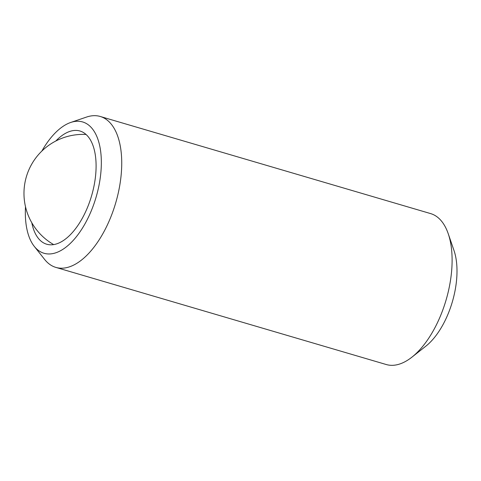 <?xml version="1.0" encoding="UTF-8"?>
<svg xmlns="http://www.w3.org/2000/svg" width="481" height="481" viewBox="0 0 481 481"><rect width="100%" height="100%" fill="white"/><g stroke="black" fill="none" stroke-linecap="round" stroke-linejoin="round"><path stroke-width="0.72" d="M55.844 140.987A58.995 29.407 106.4 0 1 79.972 131.012A58.995 29.407 106.4 0 1 87.536 135.955A58.995 29.407 106.4 0 1 88.763 204.233A58.995 29.407 106.4 0 1 46.699 244.216A58.995 29.407 106.4 0 1 39.135 239.273A58.995 29.407 106.4 0 1 31.806 222.769M41.889 151.034A68.44 34.115 106.4 0 1 70.677 122.481A68.44 34.115 106.4 0 1 91.408 127.681A68.44 34.115 106.4 0 1 88.943 216.119A68.44 34.115 106.4 0 1 35.263 247.547A68.44 34.115 106.4 0 1 34.259 246.356A68.44 34.115 106.4 0 1 25.505 206.764M70.677 122.481L86.49 117.081A78.662 39.214 106.4 0 1 100.24 116.474A78.662 39.214 106.4 0 1 110.317 123.064A78.662 39.214 106.4 0 1 111.959 214.093A78.662 39.214 106.4 0 1 55.868 267.406A78.662 39.214 106.4 0 1 45.791 260.816A78.662 39.214 106.4 0 1 44.637 259.457L34.259 246.356M100.24 116.474L430.615 213.594A78.662 39.214 106.4 0 1 440.698 220.184A78.662 39.214 106.4 0 1 448.214 233.676A78.662 39.214 106.4 0 1 411.916 357.161A78.662 39.214 106.4 0 1 386.249 364.526L55.868 267.406M448.214 233.676L453.986 250.463A60.961 30.387 106.4 0 1 425.853 346.164L411.916 357.161M86.051 134.47A58.995 58.995 0 0 0 53.68 244.595"/></g></svg>
